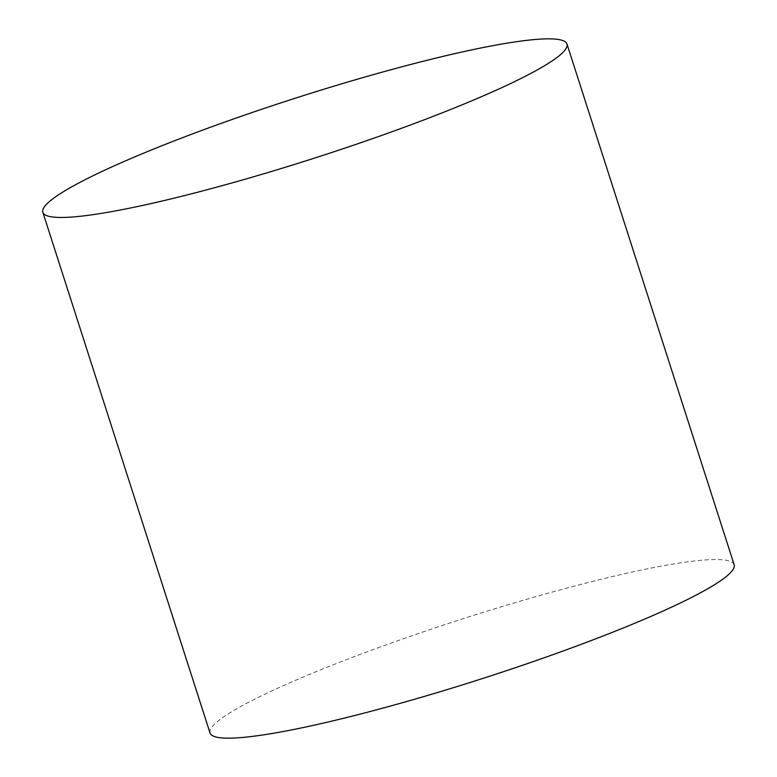 <?xml version="1.0" encoding="UTF-8"?>
<svg xmlns="http://www.w3.org/2000/svg" width="777" height="777" viewBox="0 0 777 777"><rect width="100%" height="100%" fill="white"/><g stroke="black" fill="none" stroke-linecap="round" stroke-linejoin="round"><path stroke-width="0.58" stroke-dasharray="3.88 2.91" d="M734.158 564.714A275.243 31.449 -17.8 0 0 500.602 607.012A275.243 31.449 -17.8 0 0 210.023 732.993"/><path stroke-width="1.17" d="M276.398 169.988A275.243 31.449 -17.8 0 0 566.977 44.007A275.243 31.449 -17.8 0 0 333.43 86.315A275.243 31.449 -17.8 0 0 42.842 212.286A275.243 31.449 -17.8 0 0 276.398 169.988M42.842 212.286L210.023 732.993A275.243 31.449 -17.8 0 0 443.57 690.685A275.243 31.449 -17.8 0 0 734.158 564.714L566.977 44.007"/></g></svg>

